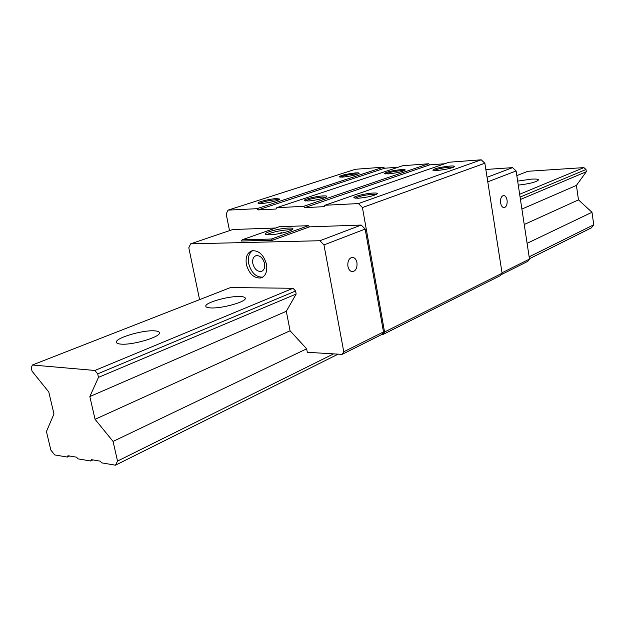 <?xml version="1.0" encoding="UTF-8"?>
<svg xmlns="http://www.w3.org/2000/svg" width="625" height="625" viewBox="0 0 625 625"><rect width="100%" height="100%" fill="white"/><g stroke="black" fill="none" stroke-linecap="round" stroke-linejoin="round"><path stroke-width="0.94" d="M398.219 167.219L384.562 168.234L383.469 167.164L256.914 208.688L228.07 210.133L226.18 214L229.516 230.633M256.914 208.688L258.086 209.914L276.07 209.031L276.773 207.687L303.562 206.344L304.805 207.617L324.133 206.664L324.906 205.266L358.461 203.578L362.43 207.562L384.555 331.984L382.883 334.539L381.812 334.492L383.484 331.945L365.164 229.062L361.211 225.062L309.508 226.852L308.391 225.695L279.281 226.734L242.117 239.805L241.5 241.023L272.547 240.242L309.508 226.852M275.602 228.023L232.836 229.508L190.656 243.836L319.914 240.727L323.969 244.922L343.766 351.766L342.109 354.383L307.32 352.305L306.648 348.805L290.086 330.781L95.062 419.305L89.836 396.555L98.492 377.367L97.688 373.852L94.891 370.469L32.375 365.008L31.25 367.859L32.039 371.172L48.781 391.992L53.969 413.922L46.438 431.539L50.852 450.063L54.68 454.914L67.359 457.062L67.953 455.734L76.594 457.188L77.906 458.844L90.648 461L91.289 459.648L100.297 461.164L101.656 462.859L115.477 465.195L117.531 461.07L113.062 441.43L95.062 419.305M190.656 243.836L188.805 247.742L199.586 299.633M382.883 334.539L500.422 275.594L502.094 273.25L484.859 163.227L481.203 159.805L449.109 162.219L324.906 205.266M444.688 163.758L429.742 164.867L428.594 163.766L402.727 165.719L276.773 207.687M383.469 167.164L355.375 169.281L228.07 210.133M32.375 365.008L230.5 287.555L293.016 288.281L94.891 370.469M290.086 330.781L286.312 311.297L296.164 294.031L295.586 291.031L293.016 288.281M502.023 272.781L529.484 259.07L527.828 261.359L500.992 274.797M381.812 334.492L342.109 354.383M529.484 259.07L516.117 170.945L487.773 181.852M500.602 202.922C500.258 198.867 501.172 196.398 503.352 195.531C505.203 195.484 506.445 197.047 507.086 200.227C507.43 204.281 506.508 206.742 504.32 207.602C502.484 207.648 501.25 206.086 500.602 202.922M383.484 331.945L343.766 351.766M365.164 229.062L323.969 244.922M347.922 266.398C347.461 261.492 348.805 258.484 351.961 257.398C354.445 257.32 356.109 259.07 356.938 262.648C357.398 267.562 356.039 270.562 352.859 271.641C350.406 271.703 348.758 269.953 347.922 266.398M516.117 170.945L512.555 167.633L487.063 177.305M512.555 167.633L485.836 169.469M266.5 264.344C263.789 254.969 259.039 250.438 252.227 250.75C247.266 252.492 245.312 257.07 246.383 264.484C249.125 273.898 253.93 278.398 260.805 277.977C265.625 276.203 267.523 271.664 266.5 264.344M361.211 225.062L319.914 240.727M308.391 225.695L271.406 239.039L242.117 239.805M271.406 239.039L272.547 240.242M269.586 234.797C277.797 234.68 293.883 230.523 292.93 228.805C292.75 228.219 291.289 227.969 288.547 228.047C280.336 228.211 264.516 232.281 265.352 234.039C265.523 234.609 266.93 234.867 269.586 234.797M266.648 234.68C272.336 232.094 279.742 230.453 288.867 229.75L291.969 229.867M278.094 233.602L281.484 232.727L278.094 233.602M262.711 277.164C255.969 277.273 251.297 272.758 248.688 263.617C247.695 257.516 249 253.203 252.609 250.672M264.547 263.5C262.969 258.047 260.195 255.414 256.227 255.609C253.352 256.633 252.219 259.289 252.828 263.586C254.422 269.055 257.211 271.672 261.211 271.438C264.031 270.414 265.141 267.766 264.547 263.5M502.094 273.25L384.555 331.984M484.859 163.227L362.43 207.562M481.203 159.805L358.461 203.578M358.164 198.258C367.977 197.266 374.375 195.75 377.352 193.711C377.453 193.117 376 192.898 372.992 193.055C365.508 193.398 352.523 196.664 353.961 197.852L358.164 198.258M437.305 170.469C446.258 169.508 451.984 168.195 454.477 166.539C454.539 166.008 453.008 165.852 449.867 166.055C440.094 167.164 434.422 168.539 432.844 170.18L437.305 170.469M429.742 164.867L304.805 207.617M428.594 163.766L303.562 206.344M307.977 200.977C314.523 200.703 326.812 197.766 326.836 196.492C326.922 195.977 325.641 195.781 323 195.922C315.922 196.242 302.891 199.508 304.289 200.625L307.977 200.977M388.344 173.906C397.07 172.953 402.703 171.656 405.234 170.031C405.297 169.555 403.938 169.414 401.148 169.602C391.648 170.695 386.055 172.047 384.383 173.648L388.344 173.906M384.562 168.234L258.086 209.914M276.469 198.586C269.773 198.883 256.703 202.148 258.062 203.195L261.312 203.508C267.531 203.242 279.867 200.297 279.852 199.094L276.469 198.586M355.547 172.914C346.305 174 340.797 175.328 339.039 176.898L342.562 177.125C351.078 176.172 356.617 174.891 359.188 173.297C359.25 172.867 358.039 172.742 355.547 172.914M278.805 199.844L276 199.711C268.406 200.484 262.844 201.75 259.32 203.516M453.406 167.273L449.484 167.164C442.203 167.906 437.063 169.031 434.078 170.516M404.172 170.742L400.758 170.664C393.75 171.398 388.703 172.492 385.625 173.961M358.125 173.992L355.148 173.945C348.414 174.656 343.453 175.734 340.281 177.18M325.789 197.266L322.539 197.086C314.609 197.875 308.945 199.172 305.539 200.977M376.312 194.508L372.539 194.266C364.258 195.07 358.484 196.398 355.219 198.242M529.438 258.75L591.453 227.82L593.75 224.781L591.992 212.273L578.477 199.875L576.422 185.406L521.898 209.07M286.312 311.297L89.836 396.555M578.477 199.875L524.242 224.492M576.422 185.406L586.305 171.719L520.445 199.477M296.164 294.031L98.492 377.367M586.305 171.719L585.992 169.5L520.086 197.086M295.586 291.031L97.688 373.852M585.992 169.5L583.898 167.609L519.656 194.258M583.898 167.609L527.883 171.281L516.82 175.609M121.219 344.133C133.164 345.219 161.438 336.625 159.398 332.648C159.109 331.609 157.406 331 154.281 330.836C142.336 329.922 114.703 338.227 116.43 342.344C116.688 343.336 118.289 343.938 121.219 344.133M211.18 307.945C222.711 308.531 246.961 301.516 245.297 298.164C245.016 297.141 243.125 296.586 239.625 296.5C228.094 296.047 204.383 302.844 205.805 306.297C206.062 307.281 207.859 307.828 211.18 307.945M518.266 185.133C529.961 183.727 536.703 181.992 538.492 179.914C538.195 179.148 535.828 178.883 531.406 179.125L517.656 181.117M69.578 456.008L67.359 457.062M92.875 459.914L90.648 461M338.148 354.148L115.477 465.195M593.75 224.781L529.148 256.836M333.578 353.875L117.531 461.07M591.992 212.273L527.102 243.328M306.648 348.805L113.062 441.43M262.375 277.359L260.805 277.977M262.125 271.086L261.211 271.438M352.047 271.641L352.859 271.641M504.32 207.602L503.867 207.625"/></g></svg>
